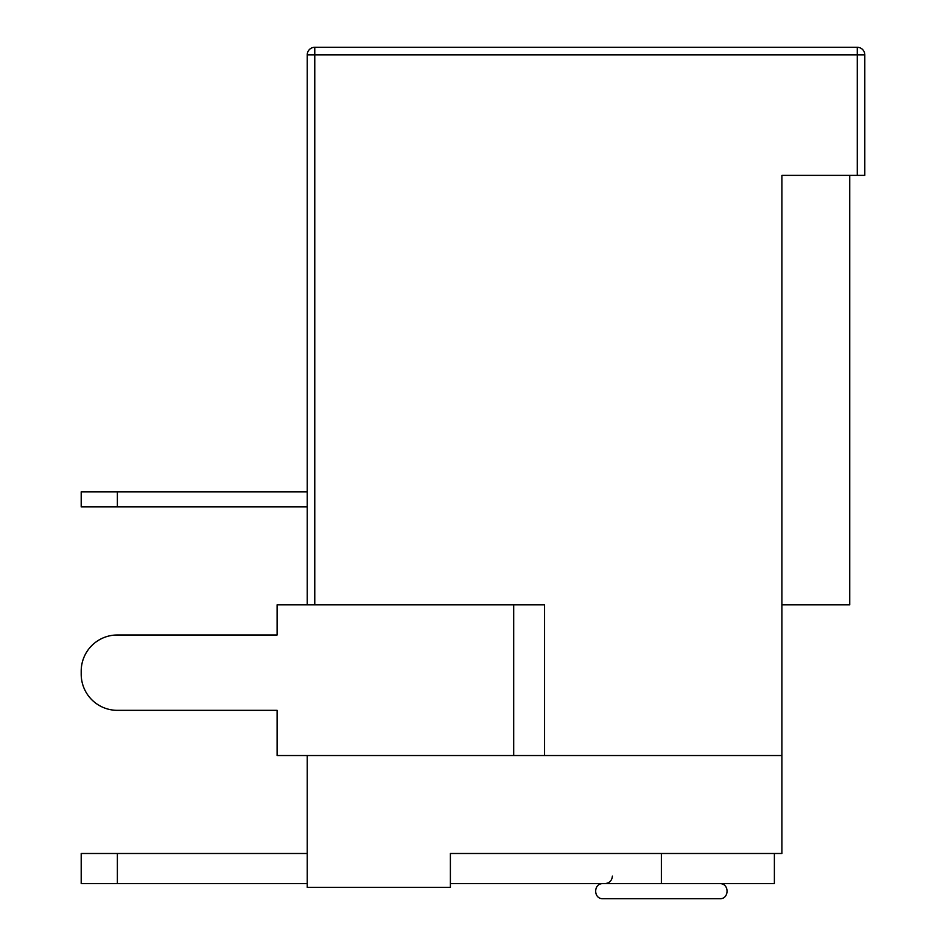 <?xml version="1.0" encoding="UTF-8"?>
<svg xmlns="http://www.w3.org/2000/svg" width="946" height="946" viewBox="0 0 946 946"><rect width="100%" height="100%" fill="white"/><g stroke="black" fill="none" stroke-linecap="round" stroke-linejoin="round"><path stroke-width="1.42" d="M849.721 175.388L849.721 604.849L781.916 604.849L781.916 175.388L864.798 175.388L864.798 54.833A7.533 7.533 0 0 0 857.265 47.3L314.77 47.3A7.533 7.533 0 0 0 307.237 54.833L307.237 604.849M307.237 755.547L307.237 887.395L450.391 887.395L450.391 853.493L781.916 853.493L781.916 755.547L544.577 755.547L781.916 755.547L781.916 604.849M604.849 898.7L717.872 898.7M602.969 883.635C593.248 883.162 593.248 899.161 602.969 898.7L719.752 898.7C729.283 899.303 729.662 883.304 719.752 883.635M117.375 853.493L117.375 883.635L81.202 883.635L81.202 853.493L307.237 853.493M450.391 883.635L774.384 883.635L774.384 853.493M117.375 883.635L307.237 883.635M450.391 853.493L661.36 853.493L661.36 883.635M307.237 506.902L81.202 506.902L81.202 491.837L307.237 491.837M513.69 604.849L277.107 604.849L277.107 634.991L117.375 634.991A36.161 36.161 0 0 0 81.202 671.163L81.202 674.167A36.161 36.161 0 0 0 117.375 710.34L277.107 710.34L277.107 755.547L513.69 755.547L513.69 604.849L544.577 604.849L544.577 755.547L513.69 755.547M857.265 175.388L857.265 54.833L864.798 54.833A7.533 7.533 0 0 0 857.265 47.3L857.265 54.833L314.77 54.833L314.77 604.849M314.77 47.3A7.533 7.533 0 0 0 307.237 54.833L314.77 54.833L314.77 47.3M117.375 506.902L117.375 491.837M612.393 876.091C611.979 880.631 609.472 883.138 604.849 883.635"/></g></svg>
